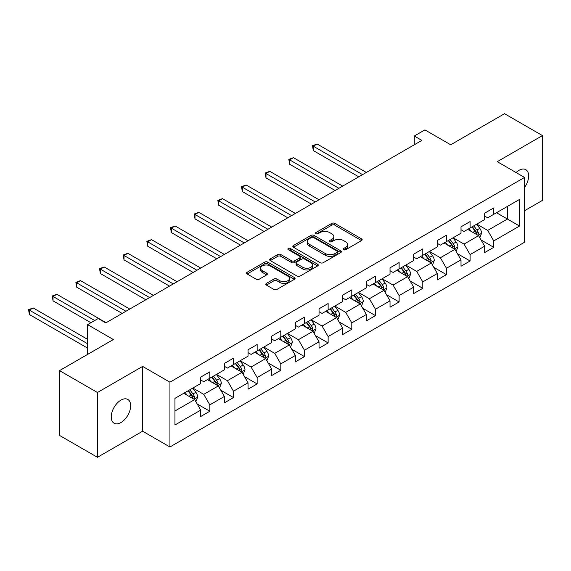 <?xml version="1.0" encoding="UTF-8"?>
<svg xmlns="http://www.w3.org/2000/svg" width="571" height="571" viewBox="0 0 571 571"><rect width="100%" height="100%" fill="white"/><g stroke="black" fill="none" stroke-linecap="round" stroke-linejoin="round"><path stroke-width="0.86" d="M343.649 249.713A1.47 0.849 0 0 0 345.733 249.713L361.55 240.577A2.106 1.213 0 0 0 362.171 239.72A2.106 1.213 0 0 0 361.55 238.856L334.756 223.389A2.106 1.213 0 0 0 331.772 223.389L315.956 232.518A1.47 0.849 0 0 0 315.527 233.118A1.47 0.849 0 0 0 315.956 233.725A1.47 0.849 0 0 0 318.04 233.725L320.088 232.54A6.738 3.89 0 0 1 329.617 232.54L331.851 233.832A6.738 3.89 0 0 1 333.821 236.58A6.738 3.89 0 0 1 331.851 239.328L329.802 240.512A1.47 0.849 0 0 0 329.374 241.112A1.47 0.849 0 0 0 329.802 241.719A1.47 0.849 0 0 0 331.887 241.719L333.935 240.534A6.738 3.89 0 0 1 343.464 240.534L345.698 241.826A6.738 3.89 0 0 1 347.668 244.574A6.738 3.89 0 0 1 345.698 247.322L343.649 248.506A1.47 0.849 0 0 0 343.214 249.106A1.47 0.849 0 0 0 343.649 249.713L343.649 248.506M120.952 422.547A13.725 7.923 120 0 0 129.917 410.449A13.725 7.923 120 0 0 127.811 399.443A13.725 7.923 120 0 0 120.952 400.128A13.725 7.923 120 0 0 111.98 412.226A13.725 7.923 120 0 0 114.086 423.225A13.725 7.923 120 0 0 120.952 422.547M524.549 187.459A13.725 7.923 120 0 0 525.805 169.666A13.725 7.923 120 0 0 518.939 170.351A13.725 7.923 120 0 0 516.048 172.528M266.421 283.38A2.106 1.213 0 0 0 265.8 284.244A2.106 1.213 0 0 0 266.421 285.1L273.937 289.44A2.106 1.213 0 0 0 276.914 289.44L294.479 279.298A2.106 1.213 0 0 0 295.1 278.441A2.106 1.213 0 0 0 294.479 277.577L267.685 262.11A2.106 1.213 0 0 0 264.708 262.11L247.136 272.253A2.106 1.213 0 0 0 246.522 273.109A2.106 1.213 0 0 0 247.136 273.973L256.222 279.212A2.106 1.213 0 0 0 259.198 279.212L266.714 274.872A2.106 1.213 0 0 0 267.335 274.016A2.106 1.213 0 0 0 266.714 273.152L262.21 270.554A5.631 3.255 0 0 1 260.562 268.256A5.631 3.255 0 0 1 264.038 265.251A5.631 3.255 0 0 1 270.176 265.958L287.82 276.143A5.631 3.255 0 0 1 289.468 278.441A5.631 3.255 0 0 1 285.992 281.446A5.631 3.255 0 0 1 279.854 280.739L276.914 279.041A2.106 1.213 0 0 0 273.937 279.041L266.421 283.38L266.421 285.1M524.549 210.72L542.45 200.385L542.45 135.584L504.528 113.693L450.69 144.777L424.903 129.888L414.289 136.019L421.869 140.402L105.785 322.893L98.198 318.511L87.584 324.642L87.584 354.413M97.441 392.505L97.441 457.307L142.636 431.212L142.636 366.411L97.441 392.505L59.52 370.615L113.365 339.531L87.584 324.642M142.636 366.411L169.937 382.177L524.549 177.438L524.549 242.24L169.937 446.979L169.937 382.177M542.45 135.584L497.248 161.679L524.549 177.438M320.238 262.71A2.106 1.213 0 0 0 323.215 262.71L340.78 252.568A2.106 1.213 0 0 0 341.401 251.711A2.106 1.213 0 0 0 340.78 250.847L313.986 235.38A2.106 1.213 0 0 0 311.009 235.38L293.437 245.523A2.106 1.213 0 0 0 292.823 246.379A2.106 1.213 0 0 0 293.437 247.236L320.238 262.71M288.89 250.027A1.47 0.849 0 0 1 290.389 250.234L317.604 265.95L300.068 276.079A2.106 1.213 0 0 1 297.084 276.079L270.29 260.604L270.29 258.884A2.106 1.213 0 0 0 269.676 259.748A2.106 1.213 0 0 0 270.29 260.604M270.29 258.884L277.806 254.545A2.106 1.213 0 0 1 280.782 254.545L291.653 260.819A2.106 1.213 0 0 0 294.629 260.819L299.618 257.942A2.106 1.213 0 0 0 300.232 257.078A2.106 1.213 0 0 0 299.618 256.222L288.305 249.691A1.47 0.849 0 0 1 287.87 249.084A1.47 0.849 0 0 1 288.783 248.299A1.47 0.849 0 0 1 290.389 248.485L317.633 264.216A2.106 1.213 0 0 1 318.247 265.072A2.106 1.213 0 0 1 317.633 265.936L317.633 264.216M97.441 457.307L59.52 435.416L59.52 370.615M197.166 403.933L209.828 411.248L209.828 404.853L224.389 396.445L224.389 402.84L233.489 397.587L233.489 391.192L248.05 382.791L248.05 389.179L257.15 383.926L257.15 377.531L271.71 369.13L271.71 375.518L280.811 370.265L280.811 363.877L295.371 355.469L295.371 361.857L304.471 356.604L304.471 350.216L319.032 341.808L319.032 348.196L328.132 342.943L328.132 336.555L342.693 328.147L342.693 334.542L351.793 329.281L351.793 322.893L366.354 314.485L366.354 320.881L375.461 315.62L375.461 309.232L390.022 300.824L390.022 307.219L399.122 301.966L399.122 295.571L413.682 287.163L413.682 293.558L422.783 288.305L422.783 281.91L437.343 273.502L437.343 279.897L446.443 274.644L446.443 268.249L461.004 259.841L461.004 266.236L470.104 260.983L470.104 254.587L484.665 246.18L484.665 252.575L493.765 247.322L493.765 240.926L519.546 226.045L519.546 199.422L507.412 206.424L507.412 219.036L519.546 226.045M209.828 411.248L200.728 416.502L200.728 410.106L174.947 424.995L174.947 398.372L200.728 383.491L200.728 377.096L209.828 371.842L209.828 378.238L224.389 369.83L224.389 363.434L233.489 358.181L233.489 364.576L248.05 356.168L248.05 349.773L257.15 344.52L257.15 350.915L271.71 342.507L271.71 336.112L280.811 330.859L280.811 337.254L295.371 328.846L295.371 322.451L304.471 317.198L304.471 323.593L319.032 315.185L319.032 308.79L328.132 303.536L328.132 309.932L342.693 301.524L342.693 295.136L351.793 289.875L351.793 296.27L366.354 287.863L366.354 281.474L375.461 276.214L375.461 282.609L390.022 274.201L390.022 267.813L399.122 262.56L399.122 268.948L413.682 260.54L413.682 254.152L422.783 248.899L422.783 255.287L437.343 246.879L437.343 240.491L446.443 235.238L446.443 241.626L461.004 233.225L461.004 226.83L470.104 221.577L470.104 227.965L484.665 219.564L484.665 213.169L493.765 207.915L493.765 214.311L519.546 199.422M207.401 379.636L218.322 385.939L203.761 394.347L192.841 388.044M200.728 379.986L203.761 381.735L209.828 378.238M203.761 394.347L209.828 404.853M218.322 385.939L224.389 396.445M231.062 365.975L241.983 372.278L227.422 380.686L216.502 374.383M224.389 366.325L227.422 368.074L233.489 364.576M227.422 380.686L233.489 391.192M241.983 372.278L248.05 382.791M254.723 352.314L265.643 358.617L251.083 367.025L240.163 360.722M248.05 352.664L251.083 354.413L257.15 350.915M251.083 367.025L257.15 377.531M265.643 358.617L271.71 369.13M278.384 338.653L289.304 344.955L274.744 353.363L263.823 347.061M271.71 339.003L274.744 340.759L280.811 337.254M274.744 353.363L280.811 363.877M289.304 344.955L295.371 355.469M302.045 324.992L312.965 331.301L298.405 339.702L287.484 333.4M295.371 325.342L298.405 327.097L304.471 323.593M298.405 339.702L304.471 350.216M312.965 331.301L319.032 341.808M325.706 311.331L336.626 317.64L322.065 326.041L311.145 319.739M319.032 311.68L322.065 313.436L328.132 309.932M322.065 326.041L328.132 336.555M336.626 317.64L342.693 328.147M349.366 297.669L360.287 303.979L345.726 312.387L334.806 306.077M342.693 298.019L345.726 299.775L351.793 296.27M345.726 312.387L351.793 322.893M360.287 303.979L366.354 314.485M373.027 284.008L383.955 290.318L369.387 298.726L358.467 292.416M366.354 284.358L369.387 286.114L375.461 282.609M369.387 298.726L375.461 309.232M383.955 290.318L390.022 300.824M396.695 270.354L407.615 276.657L393.055 285.065L382.127 278.755M390.022 270.704L393.055 272.453L399.122 268.948M393.055 285.065L399.122 295.571M407.615 276.657L413.682 287.163M420.356 256.693L431.276 262.995L416.716 271.403L405.795 265.094M413.682 257.043L416.716 258.791L422.783 255.287M416.716 271.403L422.783 281.91M431.276 262.995L437.343 273.502M444.017 243.032L454.937 249.334L440.377 257.742L429.456 251.433M437.343 243.382L440.377 245.13L446.443 241.626M440.377 257.742L446.443 268.249M454.937 249.334L461.004 259.841M467.678 229.371L478.598 235.673L464.037 244.081L453.117 237.779M461.004 229.72L464.037 231.469L470.104 227.965M464.037 244.081L470.104 254.587M478.598 235.673L484.665 246.18M496.492 212.733L507.412 219.036L487.698 230.42L476.778 224.118M484.665 216.059L487.698 217.808L493.765 214.311M487.698 230.42L493.765 240.926M142.636 431.212L169.937 446.979M414.289 136.019L414.289 144.777M174.947 410.984L194.661 399.6L183.741 393.298M194.661 399.6L200.728 410.106M481.096 240.006L493.765 247.322M457.435 253.667L470.104 260.983M433.774 267.328L446.443 274.644M410.114 280.989L422.783 288.305M386.453 294.65L399.122 301.966M362.792 308.311L375.461 315.62M339.131 321.973L351.793 329.281M315.47 335.634L328.132 342.943M291.81 349.295L304.471 356.604M268.149 362.956L280.811 370.265M244.488 376.617L257.15 383.926M220.827 390.278L233.489 397.587M344.234 249.92L345.698 249.077A6.738 3.89 0 0 0 347.668 246.322L347.668 244.574M333.821 236.58L333.821 238.328A6.738 3.89 0 0 1 331.851 241.083L330.395 241.926M361.522 240.591L334.756 225.138A2.106 1.213 0 0 0 331.772 225.138L316.548 233.932M340.751 252.582L313.986 237.129A2.106 1.213 0 0 0 311.009 237.129L293.465 247.257M337.061 252.311A1.47 0.849 0 0 0 337.49 251.711A1.47 0.849 0 0 0 337.061 251.104L313.536 237.529A1.47 0.849 0 0 0 311.452 237.529L309.296 238.771A6.738 3.89 0 0 0 307.319 241.526A6.738 3.89 0 0 0 309.296 244.274L325.377 253.56A6.738 3.89 0 0 0 334.899 253.56L337.061 252.311L337.061 254.059A1.47 0.849 0 0 0 337.49 253.46L337.49 251.711M307.319 241.526L307.319 243.275A6.738 3.89 0 0 0 309.296 246.022L309.296 244.274M337.061 254.059L334.899 255.308A6.738 3.89 0 0 1 325.377 255.308L309.296 246.022M270.319 260.619L277.806 256.293L277.806 254.545M300.232 257.078L300.232 258.834A2.106 1.213 0 0 1 299.618 259.691L294.629 262.567A2.106 1.213 0 0 1 291.653 262.567L280.782 256.293A2.106 1.213 0 0 0 277.806 256.293M302.93 267.328A5.631 3.255 0 0 0 309.068 268.035A5.631 3.255 0 0 0 312.544 265.03A5.631 3.255 0 0 0 310.895 262.731L304.678 259.141A2.106 1.213 0 0 0 301.702 259.141L296.713 262.025A2.106 1.213 0 0 0 296.099 262.881A2.106 1.213 0 0 0 296.713 263.745L302.93 267.328L302.93 269.084A5.631 3.255 0 0 0 309.068 269.783A5.631 3.255 0 0 0 312.544 266.785L312.544 265.03M296.099 262.881L296.099 264.63A2.106 1.213 0 0 0 296.713 265.494L296.713 263.745M302.93 269.084L296.713 265.494M289.468 278.441L289.468 280.19A5.631 3.255 0 0 1 285.992 283.195A5.631 3.255 0 0 1 279.854 282.488L276.914 280.789A2.106 1.213 0 0 0 273.937 280.789L266.443 285.115M260.562 268.256L260.562 270.004A5.631 3.255 0 0 0 262.21 272.303L262.21 270.554M266.686 274.887L262.21 272.303M294.45 279.319L267.685 263.859A2.106 1.213 0 0 0 264.708 263.859L247.164 273.987M479.797 237.75L481.596 233.204A5.681 3.283 -120 0 0 479.783 228.364L476.657 224.182M471.196 231.405L469.069 228.564M366.354 172.449L317.112 144.013L313.315 146.205L313.315 150.587L358.774 176.832M477.713 235.166L478.527 233.446A5.681 3.283 -120 0 0 476.899 230.027L473.773 225.852M472.345 226.673L475.821 231.305A2.898 1.67 60 0 1 476.35 232.19L478.527 233.446M471.953 226.901L475.079 231.077A5.681 3.283 60 0 1 476.706 234.495M313.315 150.587L312.48 145.726L362.564 174.64M312.48 145.726L317.112 144.013M456.136 251.411L457.935 246.865A5.681 3.283 -120 0 0 456.122 242.025L452.996 237.843M447.536 245.066L445.409 242.225M342.693 186.11L293.451 157.675L289.654 159.866L289.654 164.248L335.113 190.486M454.052 248.828L454.866 247.107A5.681 3.283 -120 0 0 453.238 243.689L450.112 239.506M448.685 240.334L452.161 244.966A2.898 1.67 60 0 1 452.689 245.844L454.866 247.107M448.292 240.562L451.418 244.738A5.681 3.283 60 0 1 453.046 248.157M289.654 164.248L288.819 159.388L338.903 188.302M288.819 159.388L293.451 157.675M432.468 265.072L434.274 260.526A5.681 3.283 -120 0 0 432.461 255.687L429.335 251.504M423.875 258.72L421.748 255.887M319.032 199.771L269.783 171.336L265.993 173.527L265.993 177.902L311.452 204.147M430.391 262.489L431.205 260.769A5.681 3.283 -120 0 0 429.578 257.35L426.451 253.167M425.024 253.995L428.5 258.627A2.898 1.67 60 0 1 429.028 259.505L431.205 260.769M424.631 254.223L427.758 258.399A5.681 3.283 60 0 1 429.385 261.818M265.993 177.902L265.158 173.049L315.242 201.963M265.158 173.049L269.783 171.336M408.807 278.734L410.613 274.187A5.681 3.283 -120 0 0 408.8 269.348L405.667 265.165M400.214 272.381L398.087 269.548M295.371 213.433L246.122 184.997L242.332 187.188L242.332 191.563L287.791 217.808M406.73 276.15L407.544 274.43A5.681 3.283 -120 0 0 405.917 271.011L402.791 266.828M401.363 267.656L404.839 272.288A2.898 1.67 60 0 1 405.367 273.166L407.544 274.43M400.97 267.885L404.097 272.06A5.681 3.283 60 0 1 405.724 275.479M242.332 191.563L241.497 186.703L291.581 215.624M241.497 186.703L246.122 184.997M385.147 292.395L386.952 287.848A5.681 3.283 -120 0 0 385.139 283.009L382.006 278.826M376.553 286.042L374.426 283.209M271.71 227.094L222.462 198.658L218.672 200.849L218.672 205.225L264.13 231.469M383.07 289.811L383.883 288.091A5.681 3.283 -120 0 0 382.256 284.672L379.13 280.489M377.702 281.31L381.178 285.95A2.898 1.67 60 0 1 381.699 286.828L383.883 288.091M377.31 281.539L380.436 285.721A5.681 3.283 60 0 1 382.063 289.14M218.672 205.225L217.837 200.364L267.92 229.278M217.837 200.364L222.462 198.658M361.486 306.049L363.292 301.509A5.681 3.283 -120 0 0 361.479 296.67L358.345 292.488M352.892 299.704L350.765 296.863M248.05 240.755L198.801 212.319L195.011 214.51L195.011 218.886L240.47 245.13M359.409 303.472L360.222 301.752A5.681 3.283 -120 0 0 358.595 298.333L355.469 294.151M354.041 294.971L357.517 299.611A2.898 1.67 60 0 1 358.038 300.489L360.222 301.752M353.649 295.2L356.775 299.382A5.681 3.283 60 0 1 358.402 302.801M195.011 218.886L194.176 214.025L244.26 242.939M194.176 214.025L198.801 212.319M337.825 319.71L339.631 315.171A5.681 3.283 -120 0 0 337.818 310.324L334.685 306.149M329.231 313.365L327.104 310.524M224.389 254.416L175.14 225.98L171.35 228.172L171.35 232.547L216.809 258.791M335.748 317.126L336.562 315.413A5.681 3.283 -120 0 0 334.934 311.994L331.808 307.812M330.381 308.633L333.857 313.272A2.898 1.67 60 0 1 334.378 314.15L336.562 315.413M329.988 308.861L333.114 313.044A5.681 3.283 60 0 1 334.742 316.462M171.35 232.547L170.515 227.686L220.599 256.6M170.515 227.686L175.14 225.98M314.164 333.371L315.97 328.832A5.681 3.283 -120 0 0 314.157 323.985L311.024 319.81M305.571 327.026L303.444 324.185M200.728 268.077L151.479 239.642L147.689 241.833L147.689 246.208L193.148 272.453M312.087 330.787L312.901 329.067A5.681 3.283 -120 0 0 311.274 325.648L308.147 321.473M306.72 322.294L310.196 326.933A2.898 1.67 60 0 1 310.717 327.811L312.901 329.067M306.327 322.522L309.453 326.705A5.681 3.283 60 0 1 311.081 330.124M147.689 246.208L146.854 241.347L196.938 270.261M146.854 241.347L151.479 239.642M290.503 347.032L292.309 342.486A5.681 3.283 -120 0 0 290.496 337.647L287.363 333.471M281.91 340.687L279.783 337.846M177.067 281.731L127.818 253.303L124.028 255.494L124.028 259.869L169.487 286.114M288.426 344.449L289.24 342.728A5.681 3.283 -120 0 0 287.613 339.31L284.486 335.134M283.059 335.955L286.535 340.594A2.898 1.67 60 0 1 287.056 341.472L289.24 342.728M282.666 336.183L285.793 340.366A5.681 3.283 60 0 1 287.42 343.785M124.028 259.869L123.193 255.009L173.277 283.923M123.193 255.009L127.818 253.303M266.843 360.694L268.648 356.147A5.681 3.283 -120 0 0 266.835 351.308L263.702 347.132M258.249 354.348L256.122 351.508M153.406 295.393L104.158 266.964L100.368 269.148L100.368 273.53L145.826 299.775M264.766 358.11L265.579 356.39A5.681 3.283 -120 0 0 263.952 352.971L260.826 348.795M259.398 349.616L262.874 354.256A2.898 1.67 60 0 1 263.395 355.133L265.579 356.39M259.006 349.845L262.132 354.027A5.681 3.283 60 0 1 263.759 357.446M100.368 273.53L99.532 268.67L149.616 297.584M99.532 268.67L104.158 266.964M243.182 374.355L244.988 369.808A5.681 3.283 -120 0 0 243.175 364.969L240.041 360.793M234.588 368.01L232.461 365.169M129.745 309.054L80.497 280.625L76.707 282.809L76.707 287.192L122.165 313.436M241.105 371.771L241.918 370.051A5.681 3.283 -120 0 0 240.291 366.632L237.158 362.457M235.737 363.277L239.213 367.91A2.898 1.67 60 0 1 239.734 368.795L241.918 370.051M235.338 363.506L238.471 367.681A5.681 3.283 60 0 1 240.098 371.1M76.707 287.192L75.872 282.331L125.955 311.245M75.872 282.331L80.497 280.625M219.521 388.016L221.327 383.469A5.681 3.283 -120 0 0 219.514 378.63L216.38 374.455M210.927 381.671L208.8 378.83M106.085 322.715L56.836 294.286L53.046 296.47L53.046 300.853L90.917 322.715M217.444 385.432L218.258 383.712A5.681 3.283 -120 0 0 216.63 380.293L213.497 376.118M212.077 376.939L215.553 381.571A2.898 1.67 60 0 1 216.074 382.456L218.258 383.712M211.677 377.167L214.81 381.342A5.681 3.283 60 0 1 216.438 384.761M53.046 300.853L52.211 295.992L94.707 320.524M52.211 295.992L56.836 294.286M195.86 401.677L197.666 397.13A5.681 3.283 -120 0 0 195.853 392.291L192.72 388.109M187.267 395.332L185.14 392.491M87.584 339.352L33.175 307.94L29.385 310.132L29.385 314.514L87.584 348.11M193.783 399.093L194.597 397.373A5.681 3.283 -120 0 0 192.969 393.954L189.836 389.779M188.416 390.6L191.885 395.232A2.898 1.67 60 0 1 192.413 396.117L194.597 397.373M188.016 390.828L191.149 395.004A5.681 3.283 60 0 1 192.777 398.422M29.385 314.514L28.55 309.653L87.584 343.735M28.55 309.653L33.175 307.94M345.698 249.077L345.698 247.322M329.802 241.719L329.802 240.512M331.851 241.083L331.851 239.328M315.956 233.725L315.956 232.518M331.772 225.138L331.772 223.389M334.756 225.138L334.756 223.389M361.55 240.577L361.55 238.856M293.437 247.236L293.437 245.523M311.009 237.129L311.009 235.38M313.986 237.129L313.986 235.38M340.78 252.568L340.78 250.847M325.377 255.308L325.377 253.56M334.899 255.308L334.899 253.56M280.782 256.293L280.782 254.545M291.653 262.567L291.653 260.819M294.629 262.567L294.629 260.819M299.618 259.691L299.618 257.942M290.389 250.234L290.389 248.485M273.937 280.789L273.937 279.041M276.914 280.789L276.914 279.041M279.854 282.488L279.854 280.739M266.714 274.872L266.714 273.152M247.136 273.973L247.136 272.253M264.708 263.859L264.708 262.11M267.685 263.859L267.685 262.11M294.479 279.298L294.479 277.577M478.034 235.352L481.56 233.311M476.899 230.027L479.783 228.364M472.859 232.361L475.079 231.077M454.373 249.013L457.899 246.972M453.238 243.689L456.122 242.025M449.199 246.022L451.418 244.738M430.712 262.674L434.238 260.633M429.578 257.35L432.461 255.687M425.538 259.684L427.758 258.399M407.052 276.328L410.578 274.294M405.917 271.011L408.8 269.348M401.877 273.345L404.097 272.06M383.391 289.989L386.917 287.955M382.256 284.672L385.139 283.009M378.216 287.006L380.436 285.721M359.73 303.651L363.256 301.616M358.595 298.333L361.479 296.67M354.555 300.667L356.775 299.382M336.069 317.312L339.595 315.278M334.934 311.994L337.818 310.324M330.894 314.328L333.114 313.044M312.408 330.973L315.934 328.939M311.274 325.648L314.157 323.985M307.234 327.99L309.453 326.705M288.748 344.634L292.273 342.6M287.613 339.31L290.496 337.647M283.573 341.644L285.793 340.366M265.087 358.295L268.613 356.261M263.952 352.971L266.835 351.308M259.912 355.305L262.132 354.027M241.426 371.957L244.952 369.922M240.291 366.632L243.175 364.969M236.251 368.966L238.471 367.681M217.765 385.618L221.291 383.584M216.63 380.293L219.514 378.63M212.59 382.627L214.81 381.342M194.104 399.279L197.63 397.245M192.969 393.954L195.853 392.291M188.93 396.288L191.149 395.004"/></g></svg>
